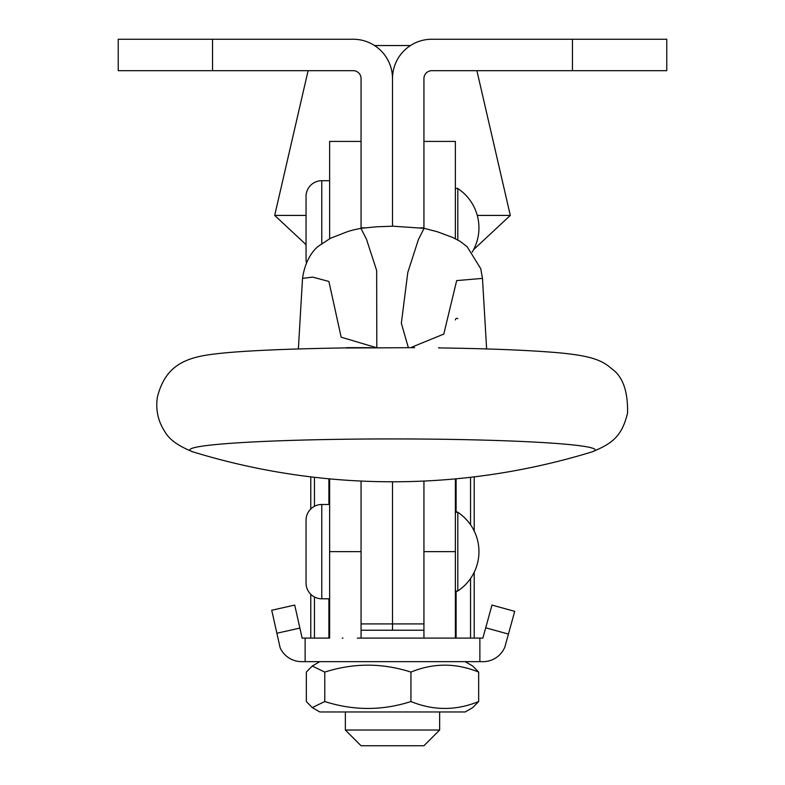 <?xml version="1.0" encoding="UTF-8"?>
<svg xmlns="http://www.w3.org/2000/svg" width="785" height="785" viewBox="0 0 785 785"><rect width="100%" height="100%" fill="white"/><g stroke="black" fill="none" stroke-linecap="round" stroke-linejoin="round"><path stroke-width="1.18" d="M364.839 227.856L361.061 227.856L361.061 78.539A7.86 7.86 0 0 0 353.211 70.689L118.231 70.689L118.231 39.25L353.211 39.25A39.289 39.289 0 0 1 392.5 78.539L392.5 226.208L392.5 78.539A39.289 39.289 0 0 1 431.789 39.25L572.461 39.25L572.461 70.689L431.789 70.689A7.86 7.86 0 0 0 423.939 78.539L423.939 228.307L423.939 141.418L455.369 141.418L455.369 238.679M572.461 39.25L666.769 39.25L666.769 70.689L572.461 70.689M361.061 227.856L361.061 141.418L329.631 141.418L329.631 238.679M392.5 438.933A202.648 11.01 180 0 0 189.852 449.952A202.648 11.01 180 0 0 192.963 451.875A680.566 680.566 0 0 0 592.037 451.875A202.648 11.01 180 0 0 595.148 449.952A202.648 11.01 180 0 0 392.5 438.933M346.421 348L414.608 347.667M346.421 347.667L370.392 347.667M439.384 347.99L438.579 347.667M376.25 347.637L341.161 337.187L328.905 281.472L312.656 277.105L302.529 278.381L298.369 348.942M302.529 278.381C305.826 255.174 317.748 246.833 318.484 246.137L330.534 238.238C348.295 231.487 346.999 231.143 360.914 228.327L366.418 239.042L376.663 270.54L376.81 347.274M408.337 347.637L401.351 323.224L407.808 272.405L418.405 239.533L424.077 228.317L437.284 231.732L452.896 237.521L460.324 241.456L467.104 246.667L480.744 268.696L482.471 278.381L456.664 280.598L443.8 334.067L411.831 347.147M423.939 481.058L423.939 623.918L392.5 623.918L392.5 481.784L392.5 630.227L361.061 630.227M361.061 481.058L361.061 623.918L392.5 623.918L392.5 630.227L423.939 630.227M455.369 189.842A1.57 1.57 0 0 1 457.812 188.537L457.812 239.955M306.052 196.427L306.052 259.295L306.052 196.427A15.72 15.72 0 0 1 321.772 180.707L321.772 243.468M306.052 259.295A15.72 15.72 0 0 0 306.425 262.69M329.631 180.707L321.772 180.707M357.381 638.087L361.061 638.087L361.061 551.639L329.631 551.639L329.631 638.087L310.772 638.087L310.772 594.294M310.772 508.984L310.772 476.858M485.709 627.804L491.979 605.078L514.705 611.348L508.435 634.074L485.709 627.804L482.873 638.087L474.228 638.087L474.228 572.196M474.228 531.082L474.228 476.858M474.228 638.087L455.369 638.087L455.369 478.87M427.619 638.087L423.939 638.087L423.939 551.639L455.369 551.639M329.631 551.639L329.631 478.87M442.799 638.087L442.063 638.087M342.937 638.087L342.201 638.087M455.369 638.087L361.061 638.087M410.476 45.54L374.524 45.54M308.103 70.689L274.691 215.414L306.052 215.414M476.897 70.689L510.309 215.414L477.27 215.414M473.63 249.62L510.309 215.414M306.052 244.655L274.691 215.414M455.369 319.927A1.57 1.57 0 0 1 457.812 318.622M455.369 589.653A1.57 1.57 0 0 0 457.812 590.968A47.149 47.149 0 0 0 457.812 512.311L457.812 590.968M455.369 513.625A1.57 1.57 0 0 1 457.812 512.311M306.052 583.078L306.052 520.2A15.72 15.72 0 0 1 321.772 504.49L321.772 598.788A15.72 15.72 0 0 1 306.052 583.078L306.052 520.2M329.631 504.49L321.772 504.49M329.631 598.788L321.772 598.788M345.351 730.03L439.649 730.03L423.939 745.75L361.061 745.75L345.351 730.03L345.351 711.956M439.649 730.03L439.649 711.956M478.664 701.535C456.144 710.749 433.565 710.749 410.938 701.535C382.305 710.749 353.574 710.749 324.774 701.535L312.244 707.589L319.809 711.956L465.191 711.956L472.766 707.589L478.664 701.535L478.664 672.088L472.756 666.043L465.191 661.657M324.774 701.535L324.774 672.088C353.574 662.864 382.305 662.864 410.938 672.088C433.457 662.864 456.036 662.864 478.664 672.088M410.938 701.535L410.938 672.088M312.244 707.589L306.336 701.535L306.336 672.088L312.244 666.043L324.774 672.088M310.772 638.087L302.127 638.087L299.88 628.078L276.879 633.24L280.117 647.703A23.579 23.579 0 0 0 301.646 661.657L483.04 661.657A23.579 23.579 0 0 0 504.883 646.977L508.435 634.074M479.87 638.087L479.87 661.657M305.129 638.087L305.129 661.657M276.879 633.24L271.718 610.239L294.718 605.078L299.88 628.078M423.939 227.856L420.161 227.856M212.539 39.25L212.539 70.689M328.895 638.087L328.895 598.788M328.895 504.49L328.895 478.801M314.451 638.087L314.451 596.983M314.451 506.296L314.451 477.29M470.549 638.087L470.549 578.496M470.549 524.782L470.549 477.29M456.105 638.087L456.105 590.987M456.105 512.291L456.105 478.801M592.037 451.875C613.507 443.132 621.926 435.439 627.539 413.283C628.069 391.077 622.672 376.143 611.358 368.499C601.33 359.373 588.191 355.576 558.92 352.808C529.924 350.257 489.948 348.628 439.001 347.912M345.999 347.912C276.32 348.962 234.784 351.484 215.522 353.907C186.222 357.224 165.576 364.878 157.412 397.004C155.469 409.75 158.03 421.417 165.085 431.986C169.295 439.571 178.588 446.204 192.963 451.875M360.914 228.327L376.79 226.777L392.942 226.208L424.077 228.317M482.471 278.381L486.631 348.942M472.207 252.142A47.149 47.149 0 0 0 457.812 188.537M319.809 661.657L312.234 666.033"/></g></svg>
